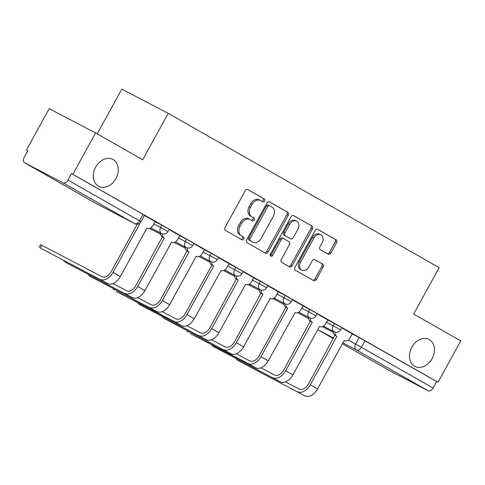 <?xml version="1.0" encoding="UTF-8"?>
<svg xmlns="http://www.w3.org/2000/svg" width="485" height="485" viewBox="0 0 485 485"><rect width="100%" height="100%" fill="white"/><g stroke="black" fill="none" stroke-linecap="round" stroke-linejoin="round"><path stroke-width="0.73" d="M264.695 201.008A1.631 1.249 117.6 0 0 264.392 198.959L247.908 189.568A2.328 1.782 117.6 0 0 247.865 189.544A2.328 1.782 117.6 0 0 245.234 190.726L225.028 227.477A2.328 1.782 117.6 0 0 225.458 230.405L241.942 239.79A1.631 1.249 117.6 0 0 241.973 239.808A1.631 1.249 117.6 0 0 243.816 238.984A1.631 1.249 117.6 0 0 243.512 236.935L241.378 235.716A7.457 5.711 117.6 0 1 240.008 226.356L241.694 223.294A7.457 5.711 117.6 0 1 250.108 219.511A7.457 5.711 117.6 0 1 250.248 219.59L252.382 220.802A1.631 1.249 117.6 0 0 252.412 220.82A1.631 1.249 117.6 0 0 254.255 219.996A1.631 1.249 117.6 0 0 253.952 217.947L251.818 216.728A7.457 5.711 117.6 0 1 250.448 207.368L252.127 204.306A7.457 5.711 117.6 0 1 260.548 200.523A7.457 5.711 117.6 0 1 260.688 200.602L262.821 201.815A1.631 1.249 117.6 0 0 262.852 201.833A1.631 1.249 117.6 0 0 264.695 201.008M261.779 201.22A1.631 1.249 117.6 0 0 263.343 200.299A1.631 1.249 117.6 0 0 263.04 198.25L247.544 189.423M240.899 239.196A1.631 1.249 117.6 0 0 242.464 238.274A1.631 1.249 117.6 0 0 242.16 236.225L241.378 235.716M251.339 220.208A1.631 1.249 117.6 0 0 252.903 219.287A1.631 1.249 117.6 0 0 252.6 217.238L251.818 216.728M411.838 347.163A15.193 11.64 117.6 0 0 414.924 366.393A15.193 11.64 117.6 0 0 432.068 358.682A15.193 11.64 117.6 0 0 428.989 339.451A15.193 11.64 117.6 0 0 411.838 347.163M95.684 167.107A15.193 11.64 117.6 0 0 98.77 186.337A15.193 11.64 117.6 0 0 115.921 178.632A15.193 11.64 117.6 0 0 112.835 159.401A15.193 11.64 117.6 0 0 95.684 167.107M328.2 254.201A2.328 1.782 117.6 0 0 328.248 254.225A2.328 1.782 117.6 0 0 330.879 253.043L336.548 242.73A2.328 1.782 117.6 0 0 336.117 239.808L317.808 229.381A2.328 1.782 117.6 0 0 317.76 229.356A2.328 1.782 117.6 0 0 315.135 230.539L294.928 267.29A2.328 1.782 117.6 0 0 295.359 270.212L313.668 280.639A2.328 1.782 117.6 0 0 313.71 280.663A2.328 1.782 117.6 0 0 316.341 279.481L323.186 267.029A2.328 1.782 117.6 0 0 322.761 264.101L314.923 259.639A2.328 1.782 117.6 0 0 314.88 259.614A2.328 1.782 117.6 0 0 312.249 260.797L308.854 266.974A6.232 4.777 117.6 0 1 301.815 270.133A6.232 4.777 117.6 0 1 300.554 262.246L313.856 238.05A6.232 4.777 117.6 0 1 320.888 234.892A6.232 4.777 117.6 0 1 322.155 242.779L319.936 246.81A2.328 1.782 117.6 0 0 320.367 249.739L328.2 254.201M62.947 182.796L24.668 162.802A4.747 3.049 -60.3 0 1 24.608 162.772A4.747 3.049 -60.3 0 1 24.25 157.231L27.797 150.78L26.445 150.077L49.197 108.682L95.593 132.914L142.705 159.741L168.204 113.357L439.143 267.659L413.644 314.05L460.75 340.876L437.991 382.271L72.841 174.303L71.489 173.6L67.942 180.05L141.008 221.706L144.548 215.255L143.093 214.382L139.553 220.833A4.747 3.049 -60.3 0 1 134.557 223.579L62.947 182.796A4.747 3.049 -60.3 0 0 67.942 180.05M95.593 132.914L72.841 174.303M288.29 215.249A2.328 1.782 117.6 0 0 287.86 212.321L269.551 201.893A2.328 1.782 117.6 0 0 269.508 201.869A2.328 1.782 117.6 0 0 266.877 203.051L246.671 239.808A2.328 1.782 117.6 0 0 247.101 242.73L265.41 253.158A2.328 1.782 117.6 0 0 265.453 253.182A2.328 1.782 117.6 0 0 268.084 252L288.29 215.249L286.938 214.54A2.328 1.782 117.6 0 0 286.508 211.618L269.187 201.754M293.68 215.637L311.988 226.065A2.328 1.782 117.6 0 1 312.419 228.993L292.212 265.744A2.328 1.782 117.6 0 1 289.581 266.926A2.328 1.782 117.6 0 1 289.539 266.902L281.706 262.44A2.328 1.782 117.6 0 1 281.276 259.511L289.466 244.604A2.328 1.782 117.6 0 0 289.042 241.682L283.84 238.723A2.328 1.782 117.6 0 0 283.798 238.699A2.328 1.782 117.6 0 0 281.167 239.881L272.637 255.395A1.631 1.249 117.6 0 1 270.794 256.225A1.631 1.249 117.6 0 1 270.466 254.158L291.006 216.795A2.328 1.782 117.6 0 1 293.637 215.613A2.328 1.782 117.6 0 1 293.68 215.637L293.589 215.589M352.255 333.959L359.167 337.566L355.62 344.017L433.099 388.012A4.747 3.049 119.7 0 1 428.103 390.758L389.825 370.77A4.747 3.049 119.7 0 1 389.758 370.734A4.747 3.049 119.7 0 1 389.697 370.698M26.445 150.077L27.766 150.829M97.224 133.842L121.808 89.125L168.204 113.357M437.991 382.271L436.639 381.562L433.099 388.012M147.167 228.253L147.167 228.253A4.747 3.637 117.6 0 0 147.258 228.302A4.747 3.637 117.6 0 0 152.617 225.895L155.236 221.639L144.427 215.485M171.829 242.294L171.829 242.294A4.747 3.637 117.6 0 0 171.92 242.348A4.747 3.637 117.6 0 0 177.28 239.936L179.893 235.686L169.083 229.526M196.492 256.341L196.492 256.341A4.747 3.637 117.6 0 0 196.577 256.389A4.747 3.637 117.6 0 0 201.936 253.982L204.555 249.726L193.745 243.573M162.202 311.667L175.879 318.809A8.9 5.723 -60.3 0 0 185.24 313.656L211.884 265.192L213.642 266.107L186.998 314.577A11.992 7.705 119.7 0 1 174.388 321.513L116.218 291.364L181.663 325.653A11.992 7.705 119.7 0 0 194.267 318.718L221.148 270.387A4.747 3.637 117.6 0 0 221.239 270.436A4.747 3.637 117.6 0 0 226.598 268.023L229.211 263.773L218.402 257.62M245.81 284.428L245.81 284.428A4.747 3.637 117.6 0 0 245.895 284.477A4.747 3.637 117.6 0 0 251.254 282.07L253.873 277.82L243.064 271.661M278.317 291.752L267.726 285.707M236.183 353.801L249.854 360.943A8.9 5.723 -60.3 0 0 259.214 355.79L285.859 307.326L287.617 308.242L260.972 356.705A11.992 7.705 119.7 0 1 248.368 363.647L190.199 333.498L255.643 367.788A11.992 7.705 119.7 0 0 268.247 360.852L295.129 312.516A4.747 3.637 117.6 0 0 295.219 312.564A4.747 3.637 117.6 0 0 300.579 310.157L303.192 305.908L292.382 299.748M319.785 326.563L319.785 326.563A4.747 3.637 117.6 0 0 319.876 326.611A4.747 3.637 117.6 0 0 325.235 324.204L327.854 319.948L317.044 313.795M327.593 319.912L334.504 323.525L333.25 325.811L340.573 329.897L341.828 327.611L334.504 323.525M302.937 305.871L309.848 309.478L308.587 311.764L315.911 315.856L317.166 313.565L309.848 309.478M278.275 291.825L285.186 295.432L283.931 297.723L291.249 301.809L292.51 299.524L285.186 295.432M253.613 277.778L260.53 281.391L259.269 283.676L266.592 287.769L267.847 285.477L260.53 281.391M228.956 263.737L235.868 267.344L234.607 269.636L241.93 273.722L243.191 271.436L235.868 267.344M204.294 249.69L211.205 253.303L209.95 255.589L217.274 259.675L218.529 257.389L211.205 253.303M179.638 235.649L186.549 239.257L185.288 241.542L192.612 245.634L193.873 243.343L186.549 239.257M154.976 221.603L161.887 225.21L160.632 227.501L167.949 231.587L169.21 229.302L161.887 225.21M352.298 333.88L341.701 327.842M436.639 381.562L359.167 337.566M71.489 173.6L143.093 214.382M259.336 199.893A7.457 5.711 117.6 0 0 259.196 199.82A7.457 5.711 117.6 0 0 250.775 203.603L252.127 204.306M250.466 216.025A7.457 5.711 117.6 0 1 249.096 206.665L250.775 203.603M248.896 218.88A7.457 5.711 117.6 0 0 248.756 218.808A7.457 5.711 117.6 0 0 240.336 222.591L241.694 223.294M240.026 235.013A7.457 5.711 117.6 0 1 238.656 225.652L240.336 222.591M264.422 252.594A2.328 1.782 117.6 0 0 266.732 251.291L286.938 214.54M269.684 205.725A1.631 1.249 117.6 0 0 269.654 205.707A1.631 1.249 117.6 0 0 267.817 206.537L250.078 238.796A1.631 1.249 117.6 0 0 250.381 240.845L252.63 242.124A7.457 5.711 117.6 0 0 252.77 242.203A7.457 5.711 117.6 0 0 261.185 238.42L273.31 216.371A7.457 5.711 117.6 0 0 271.933 207.01L269.684 205.725M269.624 205.695L268.332 205.022A1.631 1.249 117.6 0 0 268.302 205.003A1.631 1.249 117.6 0 0 266.465 205.828L267.817 206.537M251.557 241.566A7.457 5.711 117.6 0 1 251.418 241.494A7.457 5.711 117.6 0 1 251.278 241.421L249.029 240.136A1.631 1.249 117.6 0 1 248.726 238.093L266.465 205.828M293.316 215.492L311.988 226.065M288.551 266.338A2.328 1.782 117.6 0 0 290.861 265.034L311.067 228.283A2.328 1.782 117.6 0 0 310.636 225.355M283.755 238.675L282.488 238.014A2.328 1.782 117.6 0 0 282.446 237.989A2.328 1.782 117.6 0 0 279.815 239.172L271.285 254.692L272.637 255.395M270.278 255.571A1.631 1.249 117.6 0 0 271.285 254.692M297.972 229.138A6.232 4.777 117.6 0 0 296.705 221.251A6.232 4.777 117.6 0 0 289.672 224.416L284.986 232.939A2.328 1.782 117.6 0 0 285.41 235.862L290.612 238.82A2.328 1.782 117.6 0 0 290.654 238.844A2.328 1.782 117.6 0 0 293.286 237.662L297.972 229.138M296.705 221.251L295.353 220.548A6.232 4.777 117.6 0 0 288.314 223.706L289.672 224.416M289.345 238.165A2.328 1.782 117.6 0 1 289.302 238.141A2.328 1.782 117.6 0 1 289.26 238.117L284.058 235.158A2.328 1.782 117.6 0 1 283.628 232.23L288.314 223.706M320.888 234.892L319.536 234.182A6.232 4.777 117.6 0 0 312.498 237.347L313.856 238.05M301.815 270.133L300.464 269.43A6.232 4.777 117.6 0 1 299.196 261.542L312.498 237.347M312.679 280.075A2.328 1.782 117.6 0 0 314.989 278.778L321.834 266.32A2.328 1.782 117.6 0 0 321.403 263.397L314.559 259.499M327.211 253.637A2.328 1.782 117.6 0 0 329.521 252.333L335.19 242.027A2.328 1.782 117.6 0 0 334.765 239.099L317.445 229.235M40.285 247.981L107.682 283.519L40.285 247.981L41.771 245.277L101.898 276.674A8.9 5.723 -60.3 0 0 111.259 271.521L137.303 224.143M39.133 247.423L40.619 244.719L41.771 245.277M139.074 223.609A4.747 3.637 117.6 0 0 139.425 223.84L139.025 223.633L139.662 223.979L113.017 272.443A11.992 7.705 119.7 0 1 100.413 279.378M147.258 228.302L146.925 228.126L120.286 276.583A11.992 7.705 119.7 0 1 107.682 283.519M64.942 262.027L132.344 297.566L64.942 262.027L65.293 261.385M112.884 283.579L126.555 290.721A8.9 5.723 -60.3 0 0 135.915 285.568L162.323 236.965A4.747 3.637 -62.4 0 1 160.759 233.073M162.56 237.104L164.318 238.02L137.673 286.483A11.992 7.705 119.7 0 1 125.069 293.425M162.536 233.879A4.747 3.637 117.6 0 0 164.082 237.886L164.318 238.02M171.92 242.348L171.587 242.173L144.948 290.63A11.992 7.705 119.7 0 1 132.344 297.566M89.604 276.068L157.001 311.606L89.604 276.068L89.955 275.431M137.546 297.626L151.217 304.762A8.9 5.723 -60.3 0 0 160.577 299.615L186.986 251.012A4.747 3.637 -62.4 0 1 185.422 247.12M187.222 251.145L188.98 252.067L162.336 300.53A11.992 7.705 119.7 0 1 149.732 307.466M187.192 247.926A4.747 3.637 117.6 0 0 188.744 251.927L188.98 252.067M196.249 256.207L169.604 304.671A11.992 7.705 119.7 0 1 157.001 311.606M211.884 265.192L211.642 265.059A4.747 3.637 -62.4 0 1 210.078 261.16M211.854 261.967A4.747 3.637 117.6 0 0 213.4 265.974L213.642 266.107M138.922 304.156L206.319 339.7L138.922 304.156L139.274 303.519M186.864 325.714L200.535 332.849A8.9 5.723 -60.3 0 0 209.896 327.702L236.304 279.099A4.747 3.637 -62.4 0 1 234.74 275.207M236.541 279.233L238.299 280.154L211.654 328.618A11.992 7.705 119.7 0 1 199.05 335.559M236.516 276.013A4.747 3.637 117.6 0 0 238.062 280.021L238.299 280.154M245.895 284.477L245.568 284.307L218.929 332.758A11.992 7.705 119.7 0 1 206.319 339.7M163.584 318.202L230.981 353.741L163.584 318.202L163.936 317.56M211.527 339.755L225.198 346.896A8.9 5.723 -60.3 0 0 234.558 341.743L260.966 293.146A4.747 3.637 -62.4 0 1 259.396 289.254M261.203 293.279L262.961 294.195L236.316 342.665A11.992 7.705 119.7 0 1 223.712 349.6M261.173 290.054A4.747 3.637 117.6 0 0 262.724 294.062L262.961 294.195M270.466 298.475A4.747 3.637 117.6 0 0 270.557 298.524L270.224 298.348L243.585 346.805A11.992 7.705 119.7 0 1 230.981 353.741M270.557 298.524A4.747 3.637 117.6 0 0 275.916 296.117L278.323 291.74M285.859 307.326L285.623 307.187A4.747 3.637 -62.4 0 1 284.058 303.295M285.835 304.101A4.747 3.637 117.6 0 0 287.381 308.108L287.617 308.242M212.903 346.29L280.3 381.828L212.903 346.29L213.254 345.653M260.845 367.848L274.516 374.984A8.9 5.723 -60.3 0 0 283.877 369.837L310.285 321.234A4.747 3.637 -62.4 0 1 308.721 317.342M310.521 321.367L312.279 322.289L285.635 370.752A11.992 7.705 119.7 0 1 273.031 377.688M310.491 318.148A4.747 3.637 117.6 0 0 312.043 322.149L312.279 322.289M319.876 326.611L319.542 326.435L292.904 374.893A11.992 7.705 119.7 0 1 280.3 381.828M237.559 360.337L304.962 395.875L237.559 360.337L237.911 359.694M285.501 381.889L299.178 389.031A8.9 5.723 -60.3 0 0 308.539 383.877L334.941 335.274A4.747 3.637 -62.4 0 1 333.377 331.382M335.177 335.414L336.942 336.329L310.297 384.799A11.992 7.705 119.7 0 1 297.687 391.734M335.153 332.189A4.747 3.637 117.6 0 0 336.699 336.196L336.942 336.329M344.447 340.609A4.747 3.637 117.6 0 0 344.538 340.658L344.204 340.482L317.566 388.94A11.992 7.705 119.7 0 1 304.962 395.875M344.538 340.658A4.747 3.637 117.6 0 0 349.897 338.245L352.298 333.874M263.04 198.25L264.392 198.959M242.16 236.225L243.512 236.935M252.6 217.238L253.952 217.947M322.476 326.708L333.334 332.377M348.236 340.155L355.62 344.017A4.747 3.637 -62.4 0 0 356.493 349.976L342.889 342.871M333.716 338.081L318.215 329.988L333.407 338.639L318.154 329.952A4.747 3.049 119.7 0 0 318.215 329.988A4.747 3.637 -62.4 0 1 317.766 329.673M389.758 370.734L342.404 343.762L389.825 370.77M428.103 390.758L356.493 349.976A4.747 3.049 -60.3 0 0 361.489 347.23L365.035 340.779M24.668 162.802L96.279 203.585L134.557 223.579A4.747 3.637 117.6 0 0 134.648 223.627A4.747 4.747 0 0 0 141.008 221.706M326.338 322.204L333.25 325.811A4.747 3.637 -62.4 0 0 334.123 331.77A4.747 3.637 -62.4 0 0 334.213 331.819A4.747 4.747 0 0 0 340.573 329.897M301.676 308.157L308.587 311.764A4.747 3.637 -62.4 0 0 309.46 317.73A4.747 3.637 -62.4 0 0 309.551 317.778A4.747 4.747 0 0 0 315.911 315.856M277.02 294.11L283.931 297.723A4.747 3.637 -62.4 0 0 284.804 303.683A4.747 3.637 -62.4 0 0 284.895 303.731A4.747 4.747 0 0 0 291.249 301.809M252.358 280.069L259.269 283.676A4.747 3.637 -62.4 0 0 260.142 289.636A4.747 3.637 -62.4 0 0 260.233 289.684A4.747 4.747 0 0 0 266.592 287.769M227.695 266.022L234.607 269.636A4.747 3.637 -62.4 0 0 235.486 275.595A4.747 3.637 -62.4 0 0 235.571 275.644A4.747 4.747 0 0 0 241.93 273.722M203.039 251.982L209.95 255.589A4.747 3.637 -62.4 0 0 210.823 261.548A4.747 3.637 -62.4 0 0 210.914 261.597A4.747 4.747 0 0 0 217.274 259.675M178.377 237.935L185.288 241.542A4.747 3.637 -62.4 0 0 186.161 247.508A4.747 3.637 -62.4 0 0 186.252 247.556A4.747 4.747 0 0 0 192.612 245.634M153.721 223.894L160.632 227.501A4.747 3.637 -62.4 0 0 161.505 233.461A4.747 3.637 -62.4 0 0 161.596 233.509A4.747 4.747 0 0 0 167.949 231.587M24.608 162.772L96.212 203.554A4.747 4.747 0 0 0 96.363 203.633A4.747 3.637 117.6 0 1 96.279 203.585A4.747 3.049 119.7 0 1 96.212 203.554A4.747 3.049 119.7 0 1 96.151 203.518M134.648 223.627L96.363 203.633A4.747 3.637 117.6 0 0 96.454 203.682M249.096 206.665L250.448 207.368M238.656 225.652L240.008 226.356M266.732 251.291L268.084 252M286.508 211.618L287.86 212.321M248.726 238.093L250.078 238.796M249.029 240.136L250.381 240.845M251.278 241.421L252.63 242.124M311.067 228.283L312.419 228.993M290.861 265.034L292.212 265.744M279.815 239.172L281.167 239.881M283.628 232.23L284.986 232.939M284.058 235.158L285.41 235.862M289.26 238.117L290.612 238.82M299.196 261.542L300.554 262.246M321.403 263.397L322.761 264.101M321.834 266.32L323.186 267.029M314.989 278.778L316.341 279.481M334.765 239.099L336.117 239.808M335.19 242.027L336.548 242.73M329.521 252.333L330.879 253.043M120.286 276.583L113.017 272.443M164.082 237.886L162.323 236.965M144.948 290.63L137.673 286.483M188.744 251.927L186.986 251.012M169.604 304.671L162.336 300.53M114.612 289.472L114.266 290.115M213.4 265.974L211.642 265.059M194.267 318.718L186.998 314.577M181.663 325.653L174.388 321.513M238.062 280.021L236.304 279.099M218.929 332.758L211.654 328.618M262.724 294.062L260.966 293.146M243.585 346.805L236.316 342.665M188.592 331.607L188.241 332.243M287.381 308.108L285.623 307.187M268.247 360.852L260.972 356.705M255.643 367.788L248.368 363.647M312.043 322.149L310.285 321.234M292.904 374.893L285.635 370.752M336.699 336.196L334.941 335.274M317.566 388.94L310.297 384.799M161.596 233.509L150.829 227.889M186.252 247.556L175.491 241.936M160.729 234.225L149.677 228.453M210.914 261.597L200.153 255.977M185.391 248.271L174.339 242.5M235.571 275.644L224.81 270.024M210.047 262.312L199.002 256.541M260.233 289.684L249.472 284.064M234.71 276.359L223.658 270.588M284.895 303.731L274.128 298.111M259.366 290.4L248.32 284.634M309.551 317.778L298.79 312.158M284.028 304.447L272.976 298.675M334.213 331.819L323.446 326.199M308.69 318.493L297.638 312.722M317.754 329.697A4.747 4.747 0 0 0 318.154 329.952M259.196 199.82L260.548 200.523M248.756 218.808L250.108 219.511M268.302 205.003L269.654 205.707M251.418 241.494L252.77 242.203M282.446 237.989L283.798 238.699M289.302 238.141L290.654 238.844M63.796 261.463L64.165 260.797M88.452 275.51L88.822 274.837M196.577 256.389L196.243 256.219M113.114 289.551L113.484 288.884M137.776 303.598L138.14 302.925M162.433 317.645L162.802 316.972M187.095 331.685L187.465 331.019M211.751 345.732L212.121 345.059M236.413 359.773L236.783 359.106"/></g></svg>
